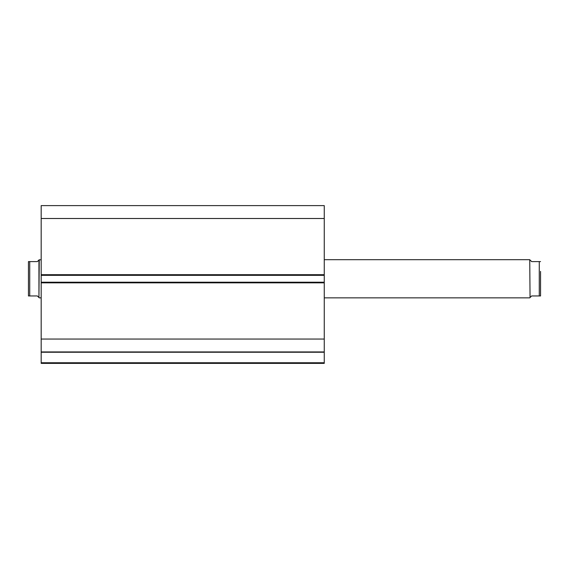 <?xml version="1.0" encoding="UTF-8"?>
<svg xmlns="http://www.w3.org/2000/svg" width="569" height="569" viewBox="0 0 569 569"><rect width="100%" height="100%" fill="white"/><g stroke="black" fill="none" stroke-linecap="round" stroke-linejoin="round"><path stroke-width="0.85" d="M324.259 282.843L41.174 282.843L41.174 282.21L324.259 282.21L324.259 363.385L41.174 363.385L41.174 362.745L324.259 362.745M41.174 275.339L41.174 205.615L324.259 205.615L324.259 275.339L41.174 275.339L41.174 282.21M324.259 282.21L324.259 275.339M324.259 352.254L41.174 352.254L41.174 282.843M41.174 352.254L41.174 362.745M41.174 218.503L324.259 218.503M324.259 339.046L41.174 339.046M41.174 351.934L324.259 351.934M540.55 286.157L540.55 271.399L540.55 295.951L531.645 295.951L530.052 297.544L529.739 259.692L530.052 297.544M324.259 297.857L529.739 297.857M324.259 259.692L529.739 259.692M28.45 271.399L28.45 286.157L28.45 271.399M38.948 260.012L37.355 261.598L28.45 261.598L29.723 261.598L29.723 295.951L28.45 295.951L37.355 295.951L38.948 297.544L38.948 260.012L41.174 259.692M38.948 297.544L39.261 259.692M41.174 297.857L39.261 297.857M28.45 295.951L28.45 261.598M540.55 271.399L540.55 295.951L539.277 295.951L539.277 261.598L540.55 261.598L531.645 261.598L530.052 260.012M41.174 274.706L324.259 274.706"/></g></svg>

